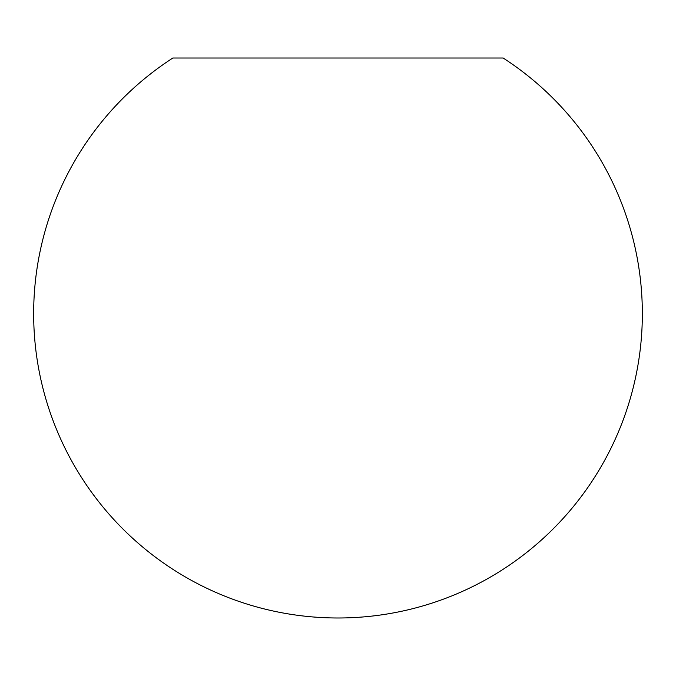 <?xml version="1.0" encoding="UTF-8"?>
<svg xmlns="http://www.w3.org/2000/svg" width="676" height="676" viewBox="0 0 676 676"><rect width="100%" height="100%" fill="white"/><g stroke="black" fill="none" stroke-linecap="round" stroke-linejoin="round"><path stroke-width="1.01" d="M338 617.991A304.335 304.335 0 0 1 172.87 58.009L503.13 58.009A304.335 304.335 0 0 1 338 617.991"/></g></svg>
